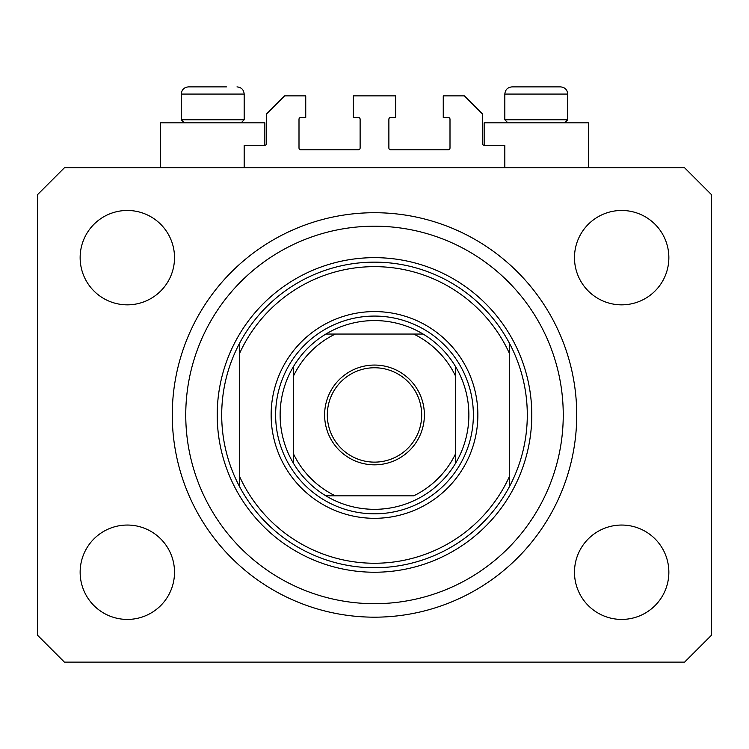 <?xml version="1.0" encoding="UTF-8"?>
<svg xmlns="http://www.w3.org/2000/svg" width="749" height="749" viewBox="0 0 749 749"><rect width="100%" height="100%" fill="white"/><g stroke="black" fill="none" stroke-linecap="round" stroke-linejoin="round"><path stroke-width="1.12" d="M504.826 167.776L504.826 145.306L484.154 145.306A1.798 1.798 0 0 1 482.356 143.508L482.356 113.848L464.38 95.872L443.258 95.872L443.258 117.443L448.202 117.443A1.798 1.798 0 0 1 449.999 119.241L449.999 148.002A1.798 1.798 0 0 1 448.202 149.8L390.678 149.8A1.798 1.798 0 0 1 388.881 148.002L388.881 119.241A1.798 1.798 0 0 1 390.678 117.443L395.622 117.443L395.622 95.872L353.378 95.872L353.378 117.443L358.322 117.443A1.798 1.798 0 0 1 360.119 119.241L360.119 148.002A1.798 1.798 0 0 1 358.322 149.8L300.798 149.8A1.798 1.798 0 0 1 299.001 148.002L299.001 119.241A1.798 1.798 0 0 1 300.798 117.443L305.742 117.443L305.742 95.872L284.62 95.872L266.644 113.848L266.644 143.508A1.798 1.798 0 0 1 264.846 145.306L244.174 145.306L244.174 167.776M588.414 167.776L588.414 122.836L484.154 122.836L484.154 145.306M160.586 167.776L160.586 122.836L264.846 122.836L264.846 145.306M172.27 414.946A202.23 202.23 0 0 0 374.5 617.176A202.23 202.23 0 0 0 576.73 414.946A202.23 202.23 0 0 0 374.5 212.716A202.23 202.23 0 0 0 172.27 414.946M80.143 572.236A47.187 47.187 0 0 0 127.33 619.423A47.187 47.187 0 0 0 174.517 572.236A47.187 47.187 0 0 0 127.33 525.049A47.187 47.187 0 0 0 80.143 572.236M574.483 572.236A47.187 47.187 0 0 0 621.67 619.423A47.187 47.187 0 0 0 668.857 572.236A47.187 47.187 0 0 0 621.67 525.049A47.187 47.187 0 0 0 574.483 572.236M574.483 257.656A47.187 47.187 0 0 0 621.67 304.843A47.187 47.187 0 0 0 668.857 257.656A47.187 47.187 0 0 0 621.67 210.469A47.187 47.187 0 0 0 574.483 257.656M80.143 257.656A47.187 47.187 0 0 0 127.33 304.843A47.187 47.187 0 0 0 174.517 257.656A47.187 47.187 0 0 0 127.33 210.469A47.187 47.187 0 0 0 80.143 257.656M64.414 662.116L684.586 662.116L711.55 635.152L711.55 194.74L684.586 167.776L64.414 167.776L37.45 194.74L37.45 635.152L64.414 662.116M184.31 122.836L181.258 119.784L244.174 119.784L244.174 94.074L181.258 94.074C181.679 89.711 184.076 87.315 188.448 86.884L226.441 86.884M520.555 86.884L560.552 86.884C564.924 87.315 567.321 89.711 567.742 94.074L504.826 94.074C505.247 89.711 507.644 87.315 512.016 86.884L520.555 86.884M507.878 122.836L504.826 119.784L567.742 119.784L567.742 94.074C567.321 89.711 564.924 87.315 560.552 86.884M536.078 86.884L522.765 86.884M212.51 86.884L199.197 86.884M477.862 414.946A103.362 103.362 0 0 1 374.5 518.308A103.362 103.362 0 0 1 271.138 414.946A103.362 103.362 0 0 1 374.5 311.584A103.362 103.362 0 0 1 477.862 414.946M563.248 414.946A188.748 188.748 0 0 0 374.5 226.198A188.748 188.748 0 0 0 185.752 414.946A188.748 188.748 0 0 0 374.5 603.694A188.748 188.748 0 0 0 563.248 414.946M527.296 414.946A152.796 152.796 0 0 0 509.32 343.042L509.32 353.163A148.302 148.302 0 0 0 239.68 353.163L239.68 476.729A148.302 148.302 0 0 0 509.32 476.729L509.32 486.85A152.796 152.796 0 0 0 527.296 414.946M239.68 343.042A152.796 152.796 0 0 0 374.5 567.742A152.796 152.796 0 0 0 509.32 486.85L509.32 343.042A152.796 152.796 0 0 0 239.68 343.042L239.68 353.163L239.68 343.042M239.68 476.729L239.68 486.85L239.68 476.729M424.383 414.946A49.883 49.883 0 0 1 374.5 464.829A49.883 49.883 0 0 1 324.617 414.946A49.883 49.883 0 0 1 374.5 365.063A49.883 49.883 0 0 1 424.383 414.946M327.313 414.946A47.187 47.187 0 0 0 374.5 462.133A47.187 47.187 0 0 0 421.687 414.946A47.187 47.187 0 0 0 374.5 367.759A47.187 47.187 0 0 0 327.313 414.946M468.874 414.946A94.374 94.374 0 0 0 455.392 366.336L455.392 375.764L455.392 366.336A94.374 94.374 0 0 0 325.89 334.054L335.318 334.054L325.89 334.054A94.374 94.374 0 0 0 293.608 463.556L293.608 454.128L293.608 463.556A94.374 94.374 0 0 0 325.89 495.838L413.682 495.838A89.88 89.88 0 0 0 455.392 454.128L455.392 375.764A89.88 89.88 0 0 0 413.682 334.054L335.318 334.054A89.88 89.88 0 0 0 293.608 375.764L293.608 454.128A89.88 89.88 0 0 0 335.318 495.838L325.89 495.838A94.374 94.374 0 0 0 455.392 463.556L455.392 454.128L455.392 463.556A94.374 94.374 0 0 0 468.874 414.946M275.632 414.946A98.868 98.868 0 0 1 374.5 316.078A98.868 98.868 0 0 1 473.368 414.946A98.868 98.868 0 0 1 374.5 513.814A98.868 98.868 0 0 1 275.632 414.946M293.608 366.336L293.608 375.764L293.608 366.336A94.374 94.374 0 0 1 325.89 334.054M423.11 334.054L413.682 334.054L423.11 334.054A94.374 94.374 0 0 1 455.392 366.336M531.79 414.946A157.29 157.29 0 0 1 374.5 572.236A157.29 157.29 0 0 1 217.21 414.946A157.29 157.29 0 0 1 374.5 257.656A157.29 157.29 0 0 1 531.79 414.946M455.392 463.556A94.374 94.374 0 0 1 423.11 495.838M325.89 495.838A94.374 94.374 0 0 1 293.608 463.556M244.174 94.074C243.753 89.711 241.356 87.315 236.984 86.884C241.356 87.315 243.753 89.711 244.174 94.074M564.69 122.836L567.742 119.784M504.826 119.784L504.826 94.074C505.247 89.711 507.644 87.315 512.016 86.884M241.122 122.836L244.174 119.784M181.258 119.784L181.258 94.074C181.679 89.711 184.076 87.315 188.448 86.884"/></g></svg>

